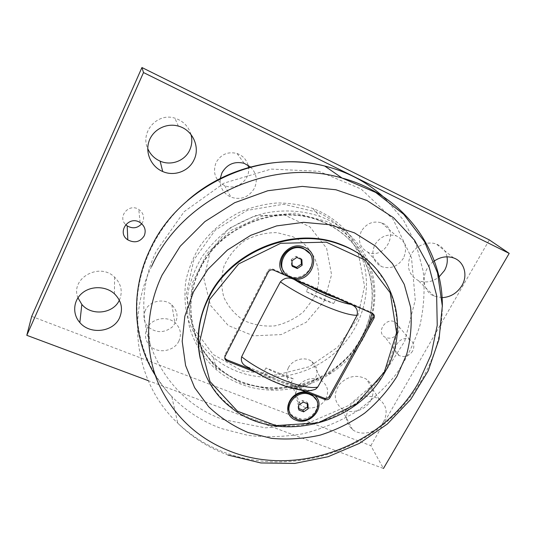 <?xml version="1.0" encoding="UTF-8"?>
<svg xmlns="http://www.w3.org/2000/svg" width="536" height="536" viewBox="0 0 536 536"><rect width="100%" height="100%" fill="white"/><g stroke="black" fill="none" stroke-linecap="round" stroke-linejoin="round"><path stroke-width="0.4" stroke-dasharray="2.68 2.01" d="M292.234 266.291L291.49 265.099L292.194 265.414M291.979 260.737L291.229 259.565L291.49 265.099M296.823 257.441L296.053 256.288L291.229 259.565M301.145 259.384L301.111 258.56L296.053 256.288M301.902 259.719L301.111 258.56M309.6 253.381C318.317 264.978 302.592 282.546 289.507 276L283.263 270.64M298.894 410.013L298.163 408.325L298.827 408.579M298.666 405.142L297.936 403.474L298.163 408.325M303.202 402.107L302.458 400.446L297.936 403.474M307.242 403.675L307.182 402.288L302.458 400.446M307.945 403.95L307.182 402.288M316.454 400.05C321.439 410.301 307.275 423.005 296.294 418.227L293.299 416.619L289.561 412.104M306.224 291.544L333.66 303.503C325.479 300.877 316.334 296.89 306.224 291.544L309.125 286.036M333.66 303.503L336.575 298.083M293.192 378.738L265.963 367.93C275.819 373.177 284.891 376.781 293.192 378.738L290.425 383.883C282.117 381.967 273.045 378.389 263.21 373.157L246.989 366.678M373.244 313.982L371.709 312.468L273.045 269.132C270.787 268.395 269.005 269.052 267.692 271.095L224.785 355L224.772 358.115M250.908 369.291L305.125 390.644M310.873 390.617L304.696 389.511L290.425 383.883M265.963 367.93L263.21 373.157M301.152 390.168L255.866 372.353M375.086 267.511L386.905 284.134C392.694 296.428 396.064 309.346 397.015 322.893C396.573 336.501 393.813 349.76 388.747 362.684C382.463 375.14 374.336 386.429 364.359 396.546C353.512 405.792 341.526 413.256 328.401 418.938C314.86 423.474 301.044 425.879 286.954 426.154C272.971 425.169 259.652 422.013 246.995 416.68L229.837 405.886C214.835 393.739 205.013 378.128 200.364 359.06M361.76 255.652C352.199 239.639 338.236 228.035 319.885 220.845C277.152 203.486 219.633 226.594 199.861 269.521C182.16 304.817 191.875 347.107 219.995 369.431C252.175 395.749 303.061 394.181 336.816 367.441C370.758 340.956 382.999 292.247 361.961 255.994M361.673 255.786C376.098 280.616 375.361 312.347 361.13 337.774C335.275 387.454 261.575 404.513 219.8 368.708C191.727 346.417 182.026 304.193 199.7 268.958C219.425 226.112 276.831 203.057 319.483 220.383C337.935 227.619 351.931 239.304 361.472 255.444M313.238 298.934L303.557 311.738C295.122 318.773 285.547 323.489 274.841 325.875C263.953 326.712 253.662 324.93 243.96 320.528C235.116 314.706 228.436 307.021 223.934 297.48C221.04 287.249 221.06 276.817 223.988 266.178C228.611 255.994 235.545 247.465 244.798 240.597C254.995 235.17 265.755 232.517 277.085 232.644L292.884 236.778C316.548 247.069 325.627 276.817 313.238 298.934M324.233 300.998L331.57 274.727L326.618 248.269L309.902 226.829L284.415 215.003L255.27 215.579L228.651 228.638L210.28 251.404L203.901 278.908L210.494 305.359L228.296 325.546L253.495 335.831L281.192 334.578L306.297 322.216L324.233 300.998M31.691 316.387L370.825 445.664L383.461 468.471L148.15 380.62M358.35 253.555L364.567 286.251L357.184 319.021L337.767 347.127L309.326 366.711L275.906 375.073L242.185 370.905L213.073 354.443L193.201 327.704L186.186 294.458L193.791 259.973L215.244 230.165L247.076 210.407L283.678 204.236L318.592 212.524C337.124 221.629 350.33 235.197 358.216 253.227M178.883 341.057C174.254 351.321 158.046 354.142 150.12 345.981C145.249 340.842 144.191 335.007 146.938 328.474C151.32 318.525 166.723 315.329 174.89 322.618C180.545 327.911 181.871 334.055 178.883 341.057M325.761 398.898C321.218 407.702 307.791 410.958 300.602 404.935C295.376 400.265 294.338 394.536 297.487 387.763C301.842 379.12 314.853 375.669 322.143 381.183C327.891 385.927 329.097 391.829 325.761 398.898M403.474 258.144C397.806 266.606 390.463 269.414 381.438 266.566C372.956 261.769 370.758 254.486 374.852 244.711C380.212 236.463 387.334 233.508 396.198 235.847C405.357 240.577 407.782 248.007 403.474 258.144M250.493 166.971C256.523 173.128 257.836 180.203 254.433 188.196C248.851 197.322 241.012 200.303 230.922 197.148C223.21 193.389 219.653 187.171 220.242 178.501M383.582 421.671C377.746 432.478 361.378 436.699 352.554 429.591C344.903 422.361 344.548 413.939 351.489 404.325C358.437 396.278 371.361 393.98 379.227 399.327C386.59 405.162 388.044 412.613 383.582 421.671M442.033 297.654L434.2 296.1C421.082 291.021 420.606 270.325 433.785 261.32M412.593 351.134C408.914 356.239 404.405 357.7 399.072 355.495C389.257 350.504 400.345 334.116 409.839 339.69C413.966 342.444 414.884 346.256 412.593 351.134M370.825 445.664L489.335 239.894M145.336 310.337C142.737 316.562 143.742 322.136 148.365 327.06C156.237 333.151 164.204 333.137 172.264 327.014C178.743 319.436 178.595 312.046 171.815 304.857C164.063 297.869 149.477 300.857 145.336 310.337M288.428 367.676C285.454 374.162 286.472 379.656 291.463 384.165C298.954 388.788 306.203 387.923 313.218 381.558C318.752 374.054 318.31 367.361 311.878 361.485C304.91 356.165 292.542 359.415 288.428 367.676M361.338 231.224C357.499 240.523 359.629 247.485 367.73 252.088C385.565 260.677 400.727 229.24 381.585 222.835C373.143 220.577 366.39 223.371 361.338 231.224M248.061 165.142C246.366 159.433 242.701 155.561 237.073 153.51C227.867 151.299 220.865 154.328 216.055 162.582C212.45 172.8 215.311 180.465 224.638 185.59C236.108 190.95 250.5 180.089 248.523 167.513M119.347 300.18L119.448 299.966C122.891 291.537 121.27 283.933 114.583 277.159C99.441 261.849 69.921 278.506 77.941 297.808M191.024 134.563C188.511 126.322 183.118 120.855 174.843 118.161C157.35 112.339 139.956 132.05 147.735 148.593M370.671 400.64C374.878 391.957 373.445 384.794 366.39 379.153C357.097 374.275 348.286 375.83 339.951 383.816C333.379 393.015 333.767 401.109 341.104 408.097C349.552 414.971 365.163 410.998 370.671 400.64M447.004 256.818C445.718 250.674 442.187 246.433 436.418 244.094C427.259 240.61 415.179 245.95 410.496 255.578C406.228 266.747 408.78 275.048 418.154 280.475C425.323 283.263 432.284 282.097 439.038 276.971M397.92 333.07C400.077 328.407 399.173 324.749 395.22 322.103C386.134 316.722 375.669 332.367 385.056 337.198C390.154 339.328 394.442 337.955 397.92 333.07M141.712 223.753L142.757 222.011C144.633 216.959 143.313 212.772 138.791 209.469C129.082 202.843 117.17 216.685 125.685 224.611M361.21 255.464C373.78 288.187 363.019 327.054 336.494 351.402C309.942 375.749 269.796 384.044 236.932 371.301C228.309 367.924 220.47 363.301 213.422 357.432C200.853 346.29 191.7 331.878 187.024 315.456C184.746 304.227 184.344 292.763 185.804 281.058C188.364 269.427 192.732 258.298 198.916 247.679C209.382 232.369 223.914 219.881 240.979 211.599C252.711 206.889 264.784 204.008 277.199 202.95C289.574 202.983 301.473 204.832 312.91 208.504L319.778 211.392C339.509 221.14 353.284 235.733 361.097 255.176M368.5 325.466L353.331 352.145L330.283 373.016L301.875 385.933L271.109 389.511L241.26 383.2L215.68 367.421L197.496 343.63L189.215 314.357L192.324 283.062L206.822 253.742L231.096 230.38L261.97 216.222L295.269 213.154L326.525 221.388C343.71 229.716 356.507 241.937 364.929 258.044M365.07 258.312C373.672 275.785 375.991 294.117 372.011 313.312M367.823 260.436C359.482 242.265 345.854 228.564 326.953 219.318L319.858 216.35C302.284 210.42 282.928 209.348 263.859 213.368C251.31 216.946 239.525 222.279 228.504 229.361C218.152 237.334 209.268 246.547 201.858 256.999C195.439 267.966 190.903 279.45 188.243 291.45C186.716 303.517 187.124 315.329 189.469 326.88C194.287 343.777 203.727 358.584 216.698 369.994C223.974 376.011 232.061 380.734 240.959 384.178C275.571 397.444 317.955 388.104 345.398 361.887C372.822 335.69 382.885 294.338 367.917 260.643M248.436 367.328C266.874 379.957 292.281 389.846 304.696 389.511M224.785 355L225.154 356.252M372.507 313.533L371.649 312.441M273.045 269.132L273.595 270.117M268.221 272.087L267.692 271.095M385.451 198.776L403.568 220.283L416.258 244.845L423.206 271.317C425.035 289.547 423.929 307.63 419.902 325.566C414.308 343.114 406.228 359.542 395.655 374.845C383.85 389.27 370.242 401.826 354.825 412.512C338.618 421.959 321.446 429.028 303.322 433.704C284.911 436.927 266.499 437.49 248.094 435.406L221.475 428.552C202.474 421.604 185.912 410.931 171.788 396.533C165.55 390.094 160.05 383.039 155.279 375.368M223.673 419.668L265.662 427.875L308.615 422.924L348.494 405.585L381.605 377.532L404.72 341.251L415.259 300.019L411.521 257.836L393.076 219.264L361.137 189.02L318.833 171.326L271.089 169.081L224.075 183.111L184.096 211.727L156.398 251.002C122.918 319.443 159.782 398.261 223.673 419.668M151.614 266.399C124.761 322.089 138.1 386.255 177.744 423.152C192.069 436.699 208.578 446.803 227.271 453.463C274.445 469.978 329.674 461.657 372.044 433.168C414.234 404.466 442.033 356.393 442.327 306.666M289.654 276.596L289.219 275.873M293.721 417.631L293.299 416.619M229.837 405.886L230.071 406.757M372.567 313.56L371.709 312.468M219.8 368.708L219.995 369.431M319.483 220.383L319.885 220.845M140.084 222.541L138.791 209.469M409.839 339.69L395.22 322.103M399.072 355.495L385.056 337.198M453.657 257.957L436.418 244.094M434.2 296.1L418.154 280.475M379.227 399.327L366.39 379.153M352.554 429.591L341.104 408.097M178.361 126.107L174.843 118.161M114.456 293.802L114.583 277.159M224.638 185.59L230.922 197.148M237.073 153.51L244.155 163.312M367.73 252.088L381.438 266.566M381.585 222.835L396.198 235.847M291.463 384.165L300.602 404.935M311.878 361.485L322.143 381.183M148.365 327.06L150.12 345.981M171.815 304.857L174.89 322.618M213.422 357.432L216.698 369.994M312.91 208.504L319.858 216.35M187.667 200.41C157.879 226.581 139.668 263.323 137.183 299.785C134.938 336.273 148.043 371.374 171.788 396.533L177.744 423.152C192.183 437.423 208.966 448.069 228.095 455.091"/><path stroke-width="0.8" d="M292.194 265.414L296.542 267.343L301.346 264.08L301.145 259.384M297.312 268.543L292.234 266.291L291.979 260.737L296.823 257.441L301.902 259.719L302.137 265.266L297.312 268.543L296.542 267.343M302.137 265.266L301.346 264.08M289.942 276.73L289.654 276.596C272.301 269.501 286.412 241.173 303.678 248.918L304.26 249.166C322.136 256.57 307.068 285.112 289.942 276.73M283.263 270.64C275.223 259.297 290.271 242.272 303.202 248.248L309.6 253.381M298.827 408.579L302.887 410.141L307.383 407.132L307.242 403.675M303.631 411.836L298.894 410.013L298.666 405.142L303.202 402.107L307.945 403.95L308.146 408.814L303.631 411.836L302.887 410.141M308.146 408.814L307.383 407.132M296.716 419.246L293.721 417.631C280.971 409.404 295.939 388.252 310.17 394.617L312.589 395.87C325.975 403.916 311.141 425.524 296.716 419.246M289.561 412.104C284.107 401.906 298.552 388.613 309.708 393.652L312.12 394.898L316.454 400.05M357.056 315.222C358.209 310.049 356.172 306.438 350.953 304.394L336.575 298.083C328.407 295.41 319.255 291.396 309.125 286.036L294.217 279.497C288.944 276.924 284.335 277.708 280.395 281.856C305.359 299.101 345.043 316.16 357.056 315.222C344.166 339.945 331.06 363.89 317.741 387.059L315.63 389.216L310.873 390.617M224.772 358.115L226.594 359.716L250.908 369.291M305.125 390.644L324.34 398.215C326.404 398.797 328.065 398.174 329.312 396.339L373.069 317.191L373.244 313.982M315.63 389.216C311.094 390.791 306.786 391.18 302.699 390.389C293.989 388.875 286.834 386.959 281.246 384.627C269.173 379.97 257.749 373.994 246.989 366.684C242.406 364.607 240.624 361.318 241.636 356.802C253.689 332.193 266.613 307.208 280.395 281.856M373.069 317.191L373.927 318.297L330.009 397.678L329.312 396.339M324.34 398.215L325.017 399.555C327.087 400.137 328.749 399.514 330.009 397.678M305.761 391.977L314.867 395.561C326.819 405.752 310.88 426.234 295.906 420.184C280.449 414.757 288.616 390.764 305.761 391.977L301.152 390.168M255.866 372.353L226.969 360.983L226.594 359.716M325.017 399.555L314.867 395.561M284.623 274.955C270.995 263.464 288.683 239.217 304.85 247.531C321.66 254.312 312.347 281.648 294.351 279.229L273.595 270.117C271.323 269.387 269.534 270.044 268.221 272.087L225.154 356.252C224.417 357.968 224.758 359.401 226.179 360.56L226.969 360.983M384.975 372.004C412.378 326.652 393.538 263.397 340.648 244.751C293.936 226.031 230.339 251.659 208.41 298.592C188.779 337.191 199.392 382.959 230.071 406.757C275.739 444.981 356.165 425.845 384.975 372.004M200.364 359.06C195.828 338.651 198.447 318.27 208.216 297.916C230.085 251.076 293.547 225.502 340.166 244.188C353.981 249.401 365.626 257.173 375.086 267.511M384.359 372.078L356.46 403.936L318.103 422.884L275.96 425.604L237.461 411.186L209.998 381.552L199.667 341.713L209.63 299.463L238.634 263.947L280.643 243.31L326.23 242.145L365.364 260.174L390.188 292.77L396.586 332.682L384.359 372.078M294.351 279.229L372.567 313.56C374.389 314.645 374.845 316.227 373.927 318.297M361.961 255.994L361.76 255.652M361.472 255.444L361.673 255.786M148.15 380.62L26.8 335.315L143.507 72.554L509.2 253.381L383.461 468.471M220.242 178.501L221.904 172.927C227.009 164.21 234.426 161.001 244.155 163.312L250.493 166.971M119.602 317.714C113.498 332.099 90.155 335.047 79.837 322.551C72.199 314.056 73.164 300.542 82.162 293.125C91.053 285.608 105.92 285.976 114.456 293.802C121.525 300.89 123.24 308.857 119.602 317.714M194.025 159.849C188.92 171.239 174.294 176.713 162.716 171.527C151.36 166.783 144.981 153.082 148.981 141.383C152.84 129.638 166.348 122.617 178.361 126.107C192.638 129.779 200.477 147.145 194.025 159.849M433.785 261.32C440.284 256.858 446.91 255.732 453.657 257.957C464.23 261.555 468.176 275.243 461.911 285.574C457.148 293.159 450.521 297.185 442.033 297.654M144.271 235.733C140.191 242.031 134.697 243.404 127.796 239.853C116.292 232.597 128.714 214.956 140.084 222.541C144.867 226.011 146.268 230.406 144.271 235.733M509.2 253.381L489.335 239.894L141.94 67.529L31.691 316.387L26.8 335.315M248.523 167.513L248.061 165.142M77.941 297.808L81.834 304.428C91.515 316.3 113.431 313.721 119.347 300.18M147.735 148.593C150.261 154.388 154.388 158.562 160.123 161.128C171.064 166.073 184.873 160.914 189.684 150.127C191.955 145.142 192.397 139.95 191.024 134.563M439.038 276.971L444.498 270.506C446.95 266.064 447.788 261.501 447.004 256.818M125.685 224.611L127.186 225.884C132.694 228.986 137.538 228.276 141.712 223.753M141.94 67.529L143.507 72.554M372.011 313.312L368.5 325.466M193.53 291.805L184.833 316.267L182.193 341.278L185.583 365.485L194.622 387.649L208.651 406.717C220.175 417.665 233.341 426.274 248.148 432.545L271.558 438.361C287.845 439.835 304.093 438.75 320.3 435.091C336.159 430.026 350.933 422.73 364.601 413.189C377.377 402.529 388.158 390.275 396.948 376.426L406.683 354.276C410.817 338.692 412.117 322.98 410.589 307.148L404.251 284.361L392.459 263.632L375.622 246.125L354.464 232.865L330.015 224.738L303.577 222.333L276.616 225.911L250.707 235.331L227.365 250.091L207.948 269.3L193.53 291.805M350.953 304.394C339.261 302.78 313.634 291.624 294.217 279.497M317.741 387.059C304.622 390.463 265.24 375.1 241.636 356.802M155.279 375.368C133.102 340.159 129.806 292.1 149.752 250.158C177.831 186.964 258.587 148.305 324.729 166.033C348.474 172.036 368.714 182.95 385.451 198.776M162.066 275.115L180.21 246.259L204.879 221.609L234.674 202.709L267.806 190.742L302.244 186.387L335.925 189.764L366.905 200.491L393.538 217.71L414.536 240.235L429.048 266.673L436.639 295.53L437.235 325.325L431.098 354.658L418.723 382.255C383.441 444.813 299.912 477.047 233.14 452.424C198.722 439.701 173.778 416.633 158.308 383.213C144.465 350.557 145.176 310.739 162.066 275.115M442.327 306.666C443.218 250.064 403.702 194.481 342.062 178.053C271.404 156.787 182.106 197.938 151.614 266.399M303.678 248.918L303.202 248.248M312.589 395.87L312.12 394.898M226.179 360.56L225.81 359.294M340.166 244.188L340.648 244.751M127.796 239.853L127.186 225.884M162.716 171.527L160.123 161.128M79.837 322.551L81.834 304.428M228.095 455.091L260.871 462.957L294.733 463.419L328.065 456.739L359.401 443.386L387.367 424.01L410.697 399.461L428.251 370.765L439.051 339.141L442.314 306.023L437.557 272.978L424.592 241.77L403.695 214.279L375.682 192.444L342.075 178.053L324.729 166.033C278.586 154.221 224.611 167.714 187.667 200.41"/></g></svg>
